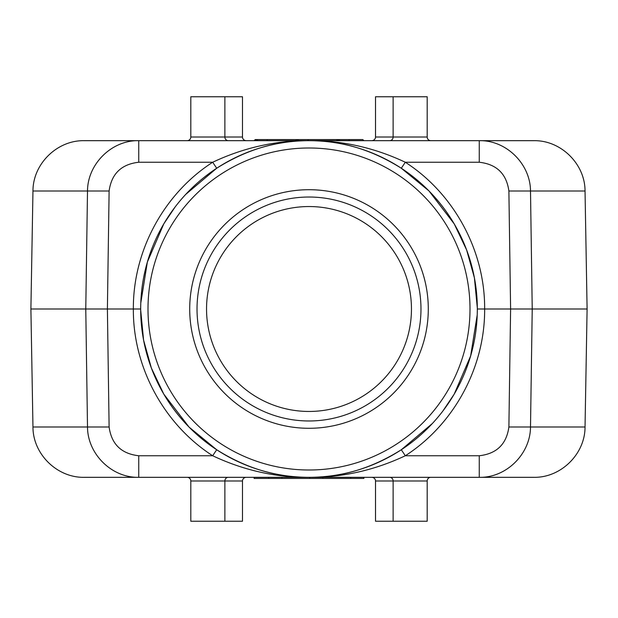 <?xml version="1.0" encoding="UTF-8"?>
<svg xmlns="http://www.w3.org/2000/svg" width="618" height="618" viewBox="0 0 618 618"><rect width="100%" height="100%" fill="white"/><g stroke="black" fill="none" stroke-linecap="round" stroke-linejoin="round"><path stroke-width="0.93" d="M430.854 477.32A3.662 3.662 0 0 0 427.192 480.982L427.192 521.237L375.52 521.237L375.52 480.982A3.893 3.662 0 0 0 371.627 477.32M432.353 423.523L401.298 449.757C371.526 468.452 340.757 477.637 309 477.32L479.251 477.32C506.157 478 530.437 454.045 530.499 426.992L508.884 426.992C506.521 444.203 496.648 453.79 479.251 455.752L479.251 477.32L533.821 477.32C560.874 477.876 585.122 454.052 585.037 426.992L530.499 426.992L532.229 309L587.1 309L585.037 426.992M401.298 449.757L405.315 455.752C374.245 470.383 342.14 477.567 309 477.32L138.749 477.32C111.843 478 87.563 454.045 87.501 426.992L109.116 426.992C111.479 444.203 121.352 453.79 138.749 455.752L138.749 477.32L84.179 477.32C57.126 477.876 32.878 454.052 32.963 426.992L87.501 426.992L85.771 309L30.9 309L32.963 191.008L109.116 191.008C111.479 173.797 121.352 164.21 138.749 162.248L138.749 140.68C111.843 140 87.563 163.955 87.501 191.008L85.771 309L133.357 309C132.947 250.908 163.809 193.72 212.685 162.248L216.702 168.243C246.474 149.548 277.243 140.363 309 140.68L84.179 140.68C57.126 140.124 32.878 163.948 32.963 191.008M587.1 309L585.037 191.008C585.122 163.948 560.874 140.124 533.821 140.68L309 140.68C342.14 140.433 374.245 147.617 405.315 162.248L401.298 168.243L428.946 190.908L454.222 223.894L466.636 249.981L474.408 277.806L477.32 308.003M30.9 309L32.963 426.992M187.146 140.68A3.662 3.662 0 0 0 190.808 137.018L190.808 96.763L224.875 96.763L224.875 137.018L190.808 137.018M430.854 140.68A3.662 3.662 0 0 1 427.192 137.018L427.192 96.763L375.52 96.763L375.52 137.018A3.893 3.662 0 0 1 371.627 140.68M411.457 309A102.457 102.457 0 0 0 309 206.543A102.457 102.457 0 0 0 206.543 309A102.457 102.457 0 0 0 309 411.457A102.457 102.457 0 0 0 411.457 309M246.373 140.68A3.893 3.662 0 0 1 242.48 137.018L242.48 96.763L224.875 96.763M479.251 162.248L405.315 162.248C454.176 193.689 485.084 250.993 484.643 309L532.229 309L530.499 191.008L508.884 191.008C506.521 173.797 496.648 164.21 479.251 162.248L479.251 140.68C506.157 140 530.437 163.955 530.499 191.008L585.037 191.008M350.715 478.425L350.715 477.32L322.905 477.32L322.905 478.425L363.886 478.425L363.886 477.32M254.114 477.32L254.114 478.425L309.734 478.425L309.734 477.32L309 477.32C275.86 477.567 243.755 470.383 212.685 455.752L216.702 449.757L189.054 427.092L163.778 394.106L151.364 368.019L143.592 340.194L140.68 309.997M197.026 309A111.974 111.974 0 0 0 309 420.974A111.974 111.974 0 0 0 420.974 309A111.974 111.974 0 0 0 309 197.026A111.974 111.974 0 0 0 197.026 309M138.749 162.248L212.685 162.248C243.755 147.617 275.86 140.433 309 140.68A168.32 168.32 0 0 1 477.32 309A168.32 168.32 0 0 1 309 477.32A168.32 168.32 0 0 1 140.68 309L133.357 309C132.916 367.007 163.824 424.311 212.685 455.752L138.749 455.752M187.146 477.32A3.662 3.662 0 0 1 190.808 480.982L190.808 521.237L242.48 521.237L242.48 480.982A3.893 3.662 0 0 1 246.373 477.32M266.188 139.575L362.789 139.575L348.954 139.575L349.255 140.68M189.711 309A119.289 119.289 0 0 0 309 428.289A119.289 119.289 0 0 0 428.289 309A119.289 119.289 0 0 0 309 189.711A119.289 119.289 0 0 0 189.711 309M140.68 309A168.32 168.32 0 0 1 309 140.68A168.32 168.32 0 0 0 140.68 309A168.32 168.32 0 0 0 309 477.32C277.243 477.637 246.474 468.452 216.702 449.757M477.32 310.043L477.22 314.91L470.646 355.937L454.222 394.106L442.828 411.094M479.251 455.752L405.315 455.752C454.191 424.28 485.053 367.092 484.643 309L477.32 309M140.68 307.957L140.78 303.09L147.354 262.063L163.778 223.894L175.172 206.906M185.647 194.477L216.702 168.243M309 140.68C340.757 140.363 371.526 149.548 401.298 168.243M309.734 478.425L322.905 478.425M268.745 477.32L268.745 478.425M281.924 477.32L281.924 478.425M307.973 139.575L362.789 139.575L258.208 139.575L254.114 140.68L255.211 139.575L362.789 139.575L363.886 140.68L362.789 139.575L307.973 139.575L308.266 140.68M299.189 139.575L295.095 140.68M338.27 139.575L362.789 139.575M348.954 139.575L340.178 139.575L336.076 140.68M266.991 139.575L267.285 140.68M255.211 139.575L254.114 140.68M393.125 521.237L393.125 480.982L375.52 480.982M389.688 477.32A3.662 3.438 90 0 1 393.125 480.982L427.192 480.982M389.688 140.68A3.662 3.438 90 0 0 393.125 137.018L427.192 137.018M228.312 140.68A3.662 3.438 90 0 1 224.875 137.018L242.48 137.018M375.52 137.018L393.125 137.018L393.125 96.763M508.884 191.008L510.607 309L508.884 426.992M109.116 426.992L107.393 309L109.116 191.008M228.312 477.32A3.662 3.438 -90 0 0 224.875 480.982L190.808 480.982M309 147.996A161.004 161.004 0 0 1 470.004 309A161.004 161.004 0 0 1 309 470.004A161.004 161.004 0 0 1 147.996 309A161.004 161.004 0 0 1 309 147.996M242.48 480.982L224.875 480.982L224.875 521.237"/></g></svg>
